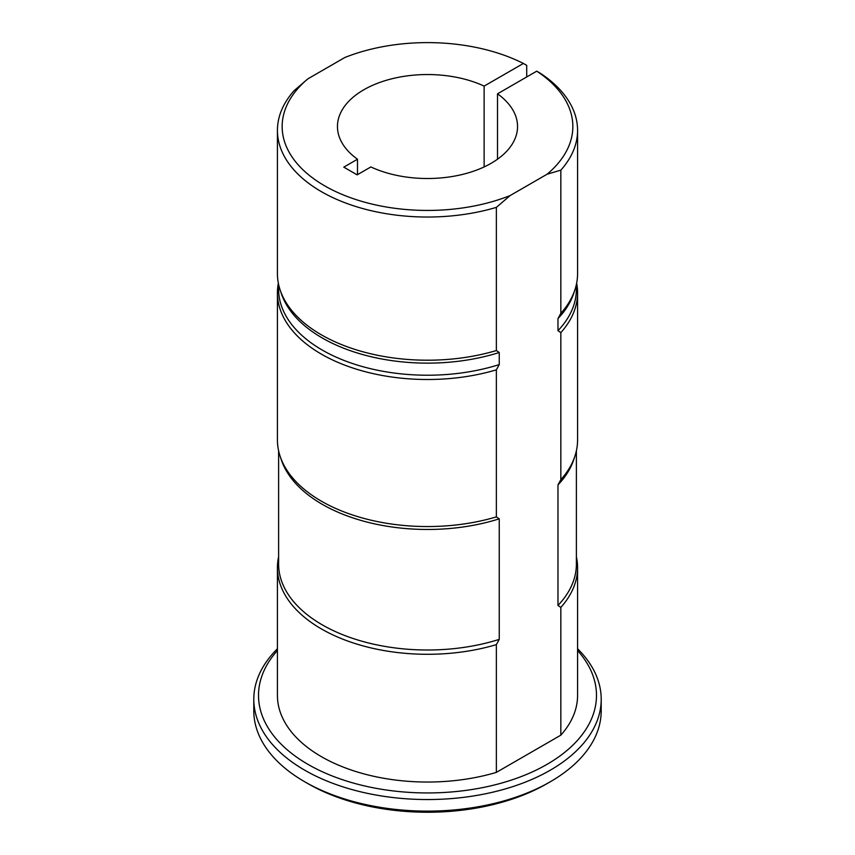 <?xml version="1.0" encoding="UTF-8"?>
<svg xmlns="http://www.w3.org/2000/svg" width="855" height="855" viewBox="0 0 855 855"><rect width="100%" height="100%" fill="white"/><g stroke="black" fill="none" stroke-linecap="round" stroke-linejoin="round"><path stroke-width="1.28" d="M357.497 174.655L357.497 159.222A90.042 51.984 180 0 1 337.458 126.529A90.042 51.984 180 0 1 388.715 79.611A90.042 51.984 180 0 1 484.133 86.109L523.378 63.452A145.35 83.918 0 0 0 344.854 57.499L307.939 78.81A145.35 83.918 0 0 0 324.729 185.866A145.35 83.918 0 0 0 510.146 195.549L496.37 207.37A150.074 86.644 180 0 1 277.426 130.388A150.074 86.644 180 0 1 294.163 90.619L307.939 78.81M547.061 174.238A145.35 83.918 0 0 0 536.737 71.168L540.093 73.103A150.074 86.644 180 0 1 577.574 130.388A150.074 86.644 180 0 1 560.837 170.145L547.061 174.238L510.146 195.549M497.503 159.222L497.503 93.826L536.737 71.168M497.503 93.826A90.042 51.984 180 0 1 517.542 126.529A90.042 51.984 180 0 1 466.285 173.437A90.042 51.984 180 0 1 370.867 166.939L357.144 174.858L343.774 167.142L357.497 159.222M496.37 644.627A150.074 86.644 180 0 1 277.426 567.645L277.426 695.393A150.074 86.644 180 0 0 496.37 772.375L496.37 644.627L499.245 639.369L499.245 518.835L496.37 516.89L496.37 369.841L499.245 364.583L499.245 352.495L496.37 350.55A150.074 86.644 180 0 1 280.141 289.984A150.074 86.644 180 0 1 277.426 273.568L277.426 130.388M496.37 350.55L496.37 207.37M499.245 352.495A148.888 85.96 180 0 1 281.306 293.457L280.141 289.984M499.245 364.583A148.888 85.96 180 0 1 278.612 289.257L278.612 284.416M496.37 369.841A150.074 86.644 180 0 1 277.426 292.859A150.074 86.644 180 0 1 278.356 283.219M496.37 516.89A150.074 86.644 180 0 1 280.141 456.324A150.074 86.644 180 0 1 277.426 439.908L277.426 292.859M499.245 518.835A148.888 85.96 180 0 1 281.306 459.787L280.141 456.324M499.245 639.369A148.888 85.96 180 0 1 278.612 564.043L278.612 450.756M277.426 567.645A150.074 86.644 180 0 1 278.612 556.797M526.723 76.961L526.723 65.375L523.378 63.452M560.837 170.145L560.837 313.325L557.973 318.584L557.973 330.682L560.837 332.627L560.837 479.666L557.973 484.924L557.973 605.468L560.837 607.413L560.837 735.161A150.074 86.644 180 0 0 577.574 695.393L577.574 567.645A150.074 86.644 180 0 1 560.837 607.413M577.574 130.388L577.574 273.568A150.074 86.644 180 0 1 574.859 289.984A150.074 86.644 180 0 1 560.837 313.325M574.859 289.984L573.694 293.457A148.888 85.96 180 0 1 557.973 318.584M576.388 284.416L576.388 289.257A148.888 85.96 180 0 1 557.973 330.682M576.644 283.219A150.074 86.644 180 0 1 577.574 292.859A150.074 86.644 180 0 1 560.837 332.627M577.574 292.859L577.574 439.908A150.074 86.644 180 0 1 574.859 456.324A150.074 86.644 180 0 1 560.837 479.666M574.859 456.324L573.694 459.787A148.888 85.96 180 0 1 557.973 484.924M576.388 450.756L576.388 564.043A148.888 85.96 180 0 1 557.973 605.468M576.388 556.797A150.074 86.644 180 0 1 577.574 567.645M577.574 648.753A173.704 100.292 180 0 1 601.204 699.251A173.704 100.292 180 0 1 427.5 799.543A173.704 100.292 180 0 1 253.796 699.251A173.704 100.292 180 0 1 277.426 648.753M253.796 699.251L253.796 710.836A173.704 100.292 0 0 0 304.669 781.748A173.704 100.292 0 0 0 550.331 781.748A173.704 100.292 0 0 0 601.204 710.836L601.204 699.251M484.133 86.109L484.133 166.939M496.37 772.375L560.837 735.161M277.426 650.548A168.98 97.556 0 0 0 427.5 792.948A168.98 97.556 0 0 0 577.574 650.548M550.331 781.748L546.986 783.672A168.98 97.556 180 0 1 308.014 783.672L304.669 781.748"/></g></svg>
